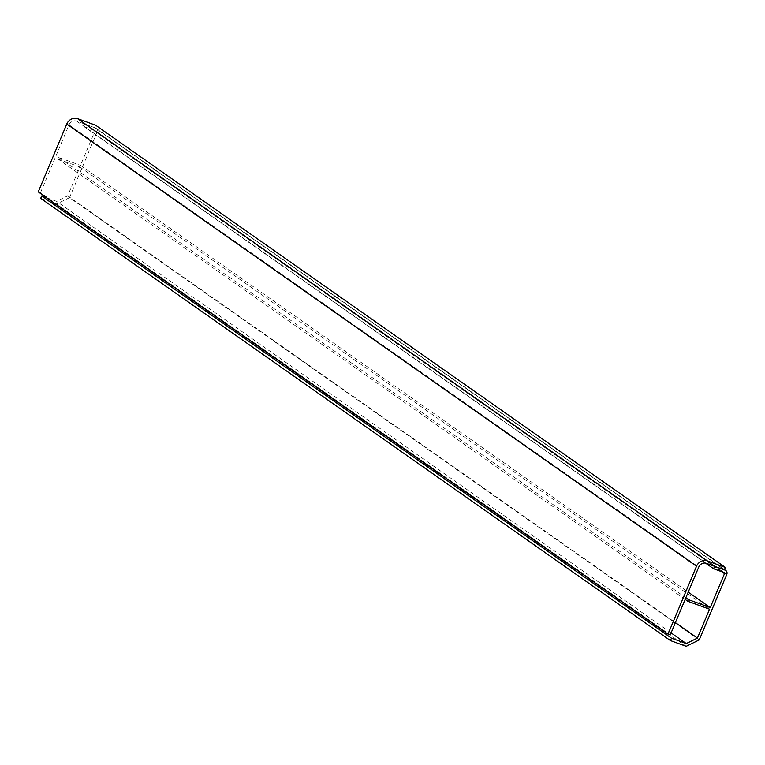 <?xml version="1.0" encoding="UTF-8"?>
<svg xmlns="http://www.w3.org/2000/svg" width="765" height="765" viewBox="0 0 765 765"><rect width="100%" height="100%" fill="white"/><g stroke="black" fill="none" stroke-linecap="round" stroke-linejoin="round"><path stroke-width="0.57" stroke-dasharray="3.83 2.87" d="M721.749 571.723L94.764 131.437L80.507 165.364L688.223 592.12M724.445 569.686L95.376 127.937L84.886 124.112L83.863 126.531L94.353 130.356L724.092 572.574M83.863 126.531L705.55 563.097M84.886 124.112L714.625 566.33M699.248 639.903L69.51 197.686L97.012 132.259L726.75 574.477M40.708 198.365L56.447 204.092L686.186 646.32M46.522 197.686L56.534 201.338L67.683 195.859L79.828 166.98L58.092 159.053L58.771 157.447L80.507 165.364M94.764 131.437A0.88 0.794 125.1 0 0 94.353 130.356M95.376 127.937A3.519 3.165 -54.9 0 1 97.012 132.259M69.51 197.686L56.447 204.092M58.771 157.447L685.842 597.79M685.163 599.406L58.092 159.053M79.828 166.98L709.566 609.198M67.683 195.859L675.409 622.614M671.087 632.894L56.534 201.338M38.25 191.881L40.497 192.694L670.236 634.912M40.497 192.694L69.022 124.848A6.168 5.546 -54.9 0 1 76.643 121.109L94.621 127.659L724.359 569.877M94.621 127.659L95.644 125.24M69.022 124.848L698.761 567.066M76.643 121.109L706.382 563.327M724.264 572.66L94.525 130.442M96.036 128.281L724.484 569.59"/><path stroke-width="1.15" d="M705.55 563.097L713.602 568.749L724.092 572.574A0.88 0.794 -54.9 0 1 724.503 573.654L710.245 607.582L688.223 592.12M670.446 640.582L40.708 198.365L41.731 195.936L671.469 638.163L670.446 640.582L686.186 646.32L699.248 639.903L726.75 574.477A3.519 3.165 125.1 0 0 725.115 570.154L714.625 566.33L713.602 568.749M41.731 195.936L46.522 197.686M685.842 597.79L688.51 599.664L687.831 601.28L685.163 599.406M675.409 622.614L697.422 638.077L709.566 609.198L687.831 601.28M697.422 638.077L686.272 643.556L671.087 632.894M671.469 638.163L686.272 643.556M688.51 599.664L710.245 607.582M670.236 634.912L698.761 567.066A6.168 5.546 -54.9 0 1 706.382 563.327L724.359 569.877L725.383 567.458L707.395 560.908A8.807 7.927 125.1 0 0 696.513 566.253L667.988 634.099L670.236 634.912M725.383 567.458L95.644 125.24L77.657 118.68A8.807 7.927 125.1 0 0 66.775 124.026L38.25 191.881L667.988 634.099M724.503 573.654L721.749 571.723M725.115 570.154L724.445 569.686M66.775 124.026L696.513 566.253M77.657 118.68L707.395 560.908M724.484 569.59L725.775 570.499"/></g></svg>
